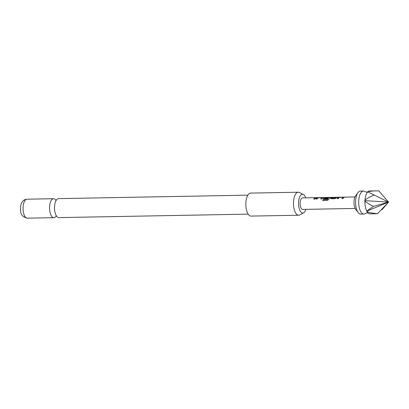 <?xml version="1.0" encoding="UTF-8"?>
<svg xmlns="http://www.w3.org/2000/svg" width="409" height="409" viewBox="0 0 409 409"><rect width="100%" height="100%" fill="white"/><g stroke="black" fill="none" stroke-linecap="round" stroke-linejoin="round"><path stroke-width="0.61" d="M381.081 209.945L382.2 209.51L388.55 202.082L367.737 191.877L368.172 191.509A11.503 5.005 -91 0 1 369.7 190.921L378.816 190.911L388.55 202.082L364.772 200.655L364.976 200.103A11.503 5.005 -91 0 1 367.752 191.882L368.172 191.509L374.751 190.829M248.181 214.137L58.819 217.598A9.489 4.131 -91 0 1 54.842 211.504A9.489 4.131 -91 0 1 58.472 198.621L247.839 195.159M366.715 211.018L373.586 206.387L388.55 202.082L377.584 213.631L370.125 213.922A11.503 5.005 -91 0 1 368.294 213.171A11.503 5.005 -91 0 1 367.077 211.678L366.715 211.018A11.503 5.005 -91 0 1 365.298 206.54A11.503 5.005 -91 0 1 364.92 201.136L364.772 200.655M367.901 191.739L366.617 192.128L365.319 191.785A11.503 5.005 89 0 0 363.489 191.034A11.503 5.005 89 0 0 361.75 191.795A11.503 5.005 89 0 0 359.087 206.652A11.503 5.005 89 0 0 363.908 214.035A11.503 5.005 89 0 0 365.651 213.273A11.503 5.005 89 0 0 365.707 213.222L366.996 212.828L368.294 213.176M358.356 212.706L355.922 209.725A8.052 3.502 -91 0 1 354.255 205.533A8.052 3.502 -91 0 1 355.666 195.63L357.993 192.567A11.503 5.005 89 0 0 355.978 206.709A11.503 5.005 89 0 0 358.356 212.706A11.503 5.005 89 0 0 360.804 214.091L363.908 214.035M363.489 191.034L360.385 191.09A11.503 5.005 89 0 0 357.993 192.567M337.19 198.641L338.258 197.378L344.092 197.271L343.023 198.534L341.934 198.554L342.9 197.312L339.383 197.373L338.274 198.621L337.19 198.641M341.97 198.641L342.9 197.312M334.94 198.682L331.137 198.748L330.513 198.114L331.684 197.368L332.773 197.348L331.704 198.053L335.222 197.992L336.433 197.281L337.517 197.261L334.94 198.682M330.477 198.472L331.684 197.368M331.689 198.12L335.222 197.992M323.033 199.556L327.43 199.413L328.688 197.588L325.027 197.654L324.521 198.186L327.609 198.13L327.185 198.82L324.071 198.881L323.447 198.242L324.127 197.634L325.63 197.481L329.961 197.532L328.596 199.515L327.323 200.482L322.757 200.568L323.033 199.556L327.338 199.474M327.379 199.551L328.647 197.573M324.501 198.247L327.635 198.232M323.407 198.6L324.127 197.634M315.988 199.03L317.057 197.767L322.895 197.659L321.822 198.922L320.738 198.943L321.699 197.7L318.182 197.762L317.077 199.009L315.988 199.03M320.768 199.03L321.699 197.7M313.667 199.071L315.232 197.67L316.315 197.649L314.756 199.05L313.667 199.071M354.93 196.944L302.507 197.9A5.752 2.505 89 0 0 300.303 205.712A5.752 2.505 89 0 0 302.716 209.403L355.14 208.442M305.717 197.844A9.356 4.075 89 0 0 303.36 194.52A9.356 4.075 89 0 0 299.434 197.537A9.356 4.075 89 0 0 298.856 207A9.356 4.075 89 0 0 303.693 212.746A9.356 4.075 89 0 0 305.927 209.342M303.693 212.746L299.802 214.909A11.503 5.005 -91 0 1 298.677 215.226A11.503 5.005 -91 0 1 293.856 207.844A11.503 5.005 -91 0 1 298.258 192.225A11.503 5.005 -91 0 1 299.393 192.501L303.36 194.52M298.258 192.225L250.63 193.094A11.503 5.005 89 0 0 246.223 208.713A11.503 5.005 89 0 0 251.049 216.095L298.677 215.226M56.038 200.548A9.489 4.131 89 0 0 53.533 198.713A9.489 4.131 89 0 0 49.903 211.596A9.489 4.131 89 0 0 53.881 217.685A9.489 4.131 89 0 0 56.314 215.758M364.976 200.103C367.313 198.237 370.39 196.545 374.204 195.027M373.586 206.387C369.946 204.704 367.057 202.951 364.92 201.136M377.584 213.631C373.448 213.391 369.946 212.736 367.077 211.678M388.55 202.082L366.689 211.208M313.703 199.157L315.232 197.67M315.232 197.782L316.321 197.762M316.024 199.117L317.072 197.879L318.565 197.608M318.565 197.721L322.369 197.537M322.374 197.654L322.906 197.772M322.803 200.62L323.074 199.628M324.138 197.746L329.434 197.409M329.439 197.527L329.971 197.639M323.427 198.641L323.473 198.345M330.492 198.513L330.544 198.217M335.247 198.089L336.433 197.281M336.433 197.399L337.522 197.378M331.689 197.486L332.773 197.465M337.221 198.728L338.274 197.491L339.767 197.22M339.767 197.337L343.57 197.153M343.575 197.266L344.107 197.383M27.352 218.171C22.93 217.036 20.711 214.735 20.69 211.254C20.015 209.899 20.762 203.063 22.137 202.02C22.899 201.1 23.425 199.704 27.004 199.193A9.489 4.131 89 0 0 23.369 212.082A9.489 4.131 89 0 0 27.352 218.171L53.881 217.685M27.004 199.193L53.533 198.713"/></g></svg>
